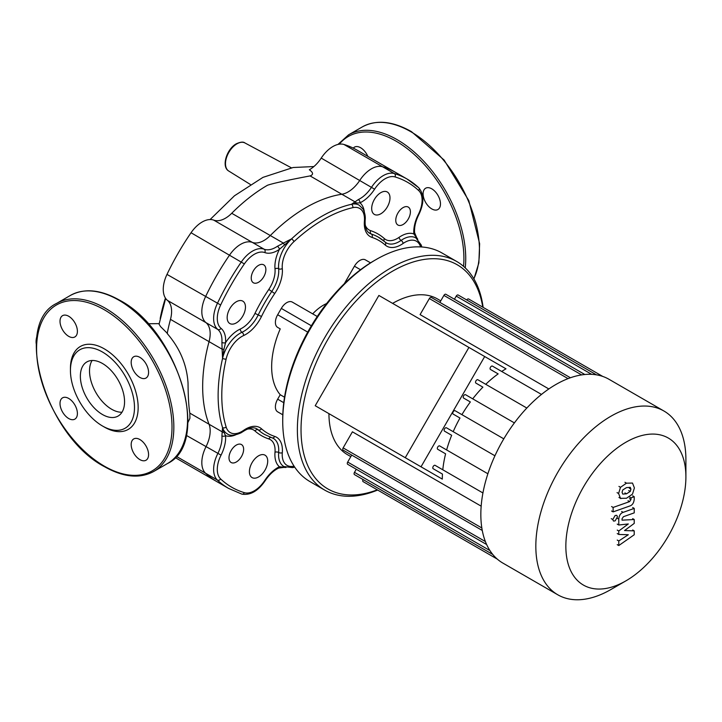 <?xml version="1.0" encoding="UTF-8"?>
<svg xmlns="http://www.w3.org/2000/svg" width="722" height="722" viewBox="0 0 722 722"><rect width="100%" height="100%" fill="white"/><g stroke="black" fill="none" stroke-linecap="round" stroke-linejoin="round"><path stroke-width="1.08" d="M367.841 156.385A12.292 7.094 -120 0 0 360.612 147.739A12.292 7.094 -120 0 0 354.466 147.135A12.292 7.094 -120 0 0 353.293 148.136M440.474 203.884A12.292 7.094 -120 0 0 435.113 191.52A12.292 7.094 -120 0 0 425.637 188.225A12.292 7.094 -120 0 0 423.092 193.848A12.292 7.094 -120 0 0 428.453 206.221A12.292 7.094 -120 0 0 437.929 209.515A12.292 7.094 -120 0 0 440.474 203.884M80.368 376.243A31.254 18.041 60 0 1 86.839 361.939A31.254 18.041 60 0 1 110.917 370.305A31.254 18.041 60 0 1 124.563 401.757A31.254 18.041 60 0 1 118.092 416.062A31.254 18.041 60 0 1 94.004 407.695A31.254 18.041 60 0 1 80.368 376.243M121.982 412.235A31.254 18.041 60 0 1 89.519 370.955A31.254 18.041 60 0 1 92.1 360.477M102.461 425.98L104.293 427.036A47.878 27.644 60 0 0 138.155 407.488A47.878 27.644 60 0 0 104.293 348.852A47.878 27.644 60 0 0 70.44 368.4L70.44 370.512A45.296 26.145 60 0 1 102.461 352.02A45.296 26.145 60 0 1 134.491 407.488A45.296 26.145 60 0 1 102.461 425.98A45.296 26.145 60 0 1 70.44 370.512M68.707 316.263A12.292 7.094 60 0 1 76.74 327.102A12.292 7.094 60 0 1 74.853 336.948A12.292 7.094 60 0 1 68.707 336.344A12.292 7.094 60 0 1 60.675 325.505A12.292 7.094 60 0 1 62.561 315.658A12.292 7.094 60 0 1 68.707 316.263M148.579 372.417A12.292 7.094 60 0 1 146.025 378.039A12.292 7.094 60 0 1 136.557 374.754A12.292 7.094 60 0 1 131.187 362.381A12.292 7.094 60 0 1 133.732 356.749A12.292 7.094 60 0 1 143.209 360.043A12.292 7.094 60 0 1 148.579 372.417M139.878 459.616A12.292 7.094 60 0 1 131.846 448.786A12.292 7.094 60 0 1 133.732 438.931A12.292 7.094 60 0 1 139.878 439.545A12.292 7.094 60 0 1 147.911 450.375A12.292 7.094 60 0 1 146.025 460.23A12.292 7.094 60 0 1 139.878 459.616M60.016 403.472A12.292 7.094 60 0 1 62.561 397.84A12.292 7.094 60 0 1 72.038 401.134A12.292 7.094 60 0 1 77.398 413.507A12.292 7.094 60 0 1 74.853 419.139A12.292 7.094 60 0 1 65.377 415.845A12.292 7.094 60 0 1 60.016 403.472M165.636 298.412L159.066 324.178L160.528 326.561L167.495 333.492M241.419 493.929A2.59 2.094 -73.2 0 0 241.78 494.092A2.59 2.094 -73.2 0 0 244.352 492.666A175.997 101.612 -60 0 1 220.652 478.975A23.294 13.447 -60 0 1 221.049 455.14A28.474 16.435 120 0 0 225.562 435.673L223.928 432.352A2.59 2.292 179.1 0 1 222.114 431.783L209.046 424.238A25.884 14.945 -60 0 1 205.996 446.738A25.884 14.945 120 0 0 205.553 473.226A178.587 103.102 120 0 0 216.771 481.583A178.587 103.102 -60 0 1 205.553 473.226A25.884 14.945 -60 0 1 205.996 446.738A25.884 14.945 120 0 0 209.046 424.238A146.232 84.429 -60 0 1 209.046 341.641A25.884 14.945 120 0 0 205.996 322.653A25.884 14.945 -60 0 1 205.553 296.679A178.587 103.102 -60 0 1 229.614 255.01A25.884 14.945 -60 0 1 252.33 242.402A25.884 14.945 120 0 0 270.299 235.543L231.726 213.279A146.232 84.429 -60 0 1 267.492 185.256C272.781 183.406 286.968 180.292 310.081 175.915C313.583 174.652 313.339 172.594 309.341 169.769A25.884 14.945 -60 0 0 321.227 158.091A25.884 14.945 120 0 1 343.943 144.463L382.516 166.737A178.587 103.102 -60 0 1 395.349 172.269A178.587 103.102 120 0 0 382.516 166.737A25.884 14.945 120 0 0 359.8 180.356A25.884 14.945 -60 0 1 382.516 166.737L394.32 173.551A2.59 2.094 106.8 0 1 395.042 176.926A175.997 101.612 -60 0 1 418.742 190.617A23.294 13.447 -60 0 1 418.345 214.452A28.474 16.435 120 0 0 413.832 233.919L416.738 237.971A2.59 1.345 -32.3 0 0 416.621 237.502L414.581 232.655A2.59 1.625 175.3 0 1 414.59 232.655A2.59 1.625 175.3 0 1 413.832 233.919A28.474 16.435 120 0 0 399.076 237.357A2.59 1.336 -124.9 0 0 401.098 240.408A25.884 14.945 -60 0 1 386.279 242.89A25.884 14.945 -60 0 1 385.286 242.213M187.846 422.677L189.922 418.291L189.832 413.137C188.758 406.883 188.162 396.838 188.036 383.012C186.808 364.619 179.859 348.13 167.197 333.537A146.232 84.429 -60 0 1 170.473 319.368L222.114 349.186L222.566 358.383L223.928 349.286L222.114 349.186L221.907 342.427A2.59 1.354 -175.7 0 0 225.562 342.625A28.474 16.435 120 0 0 221.049 328.366A2.59 2.103 129.5 0 1 217.8 329.467A25.884 14.945 -60 0 1 221.907 342.427M231.726 213.279A25.884 14.945 -60 0 1 213.757 220.138A25.884 14.945 120 0 0 191.041 232.737A178.587 103.102 120 0 0 166.99 274.405A25.884 14.945 120 0 0 167.432 300.379A25.884 14.945 -60 0 1 170.473 319.368M221.049 328.366A23.294 13.447 -60 0 1 220.652 304.982A175.997 101.612 -60 0 1 244.352 263.918A23.294 13.447 -60 0 1 264.803 252.574A28.474 16.435 120 0 0 279.405 249.352L291.553 238.883L283.367 243.088L270.299 235.543A146.232 84.429 -60 0 1 341.831 194.245A25.884 14.945 120 0 0 359.8 180.356A25.884 14.945 -60 0 1 341.831 194.245L354.899 201.79A2.59 2.292 60.9 0 1 356.298 203.081L359.989 202.828A28.474 16.435 120 0 0 374.592 189.191A23.294 13.447 -60 0 1 395.042 176.926M175.166 457.441A178.587 103.102 120 0 0 178.208 459.318L228.576 488.397A178.587 103.102 120 0 1 217.358 480.04A2.59 2.094 133.3 0 0 220.652 478.975M418.742 190.617A2.59 2.094 133.3 0 0 418.688 187.675A2.59 2.094 133.3 0 0 418.372 187.44A178.587 103.102 120 0 0 407.154 179.083L356.785 149.995A178.587 103.102 120 0 0 343.943 144.463M165.428 298.096A119.446 68.96 120 0 0 160.185 318.555M685.9 476.908L685.9 459.58A106.116 61.262 120 0 0 663.924 411.008L608.926 379.249A106.116 61.262 120 0 0 502.819 440.519A106.116 61.262 120 0 0 502.819 563.052L557.808 594.802A106.116 61.262 120 0 0 610.866 589.54L625.875 580.876A84.889 49.015 -60 0 1 570.416 570.109A84.889 49.015 -60 0 1 583.43 487.061A84.889 49.015 -60 0 1 648.843 434.265A84.889 49.015 -60 0 1 685.9 476.908A84.889 49.015 -60 0 1 668.319 536.076A84.889 49.015 -60 0 1 625.875 580.876M663.924 411.008A106.116 61.262 120 0 0 557.808 472.269A106.116 61.262 120 0 0 557.808 594.802M440.763 300.839L437.505 298.962A89.934 51.93 120 0 0 392.606 303.375M465.555 394.708L514.389 422.902L465.555 394.708A1.94 1.119 120 0 0 463.614 395.827A1.94 1.119 120 0 0 463.614 398.075L470.347 401.955A89.934 51.93 120 0 0 461.918 414.663L455.122 410.737A1.94 1.119 120 0 0 453.172 411.856A1.94 1.119 120 0 0 453.172 414.103L459.977 418.029A89.934 51.93 120 0 0 453.19 431.675L446.458 427.794A1.94 1.119 120 0 0 444.517 428.913A1.94 1.119 120 0 0 444.517 431.151L451.665 435.285A89.934 51.93 120 0 0 446.629 449.95L439.671 445.934A1.94 1.119 120 0 0 437.731 447.053A1.94 1.119 120 0 0 437.731 449.292L445.6 453.831A89.934 51.93 120 0 0 442.794 469.787L435.122 465.356A1.94 1.119 120 0 0 433.182 466.475A1.94 1.119 120 0 0 433.182 468.722L442.451 474.074A89.934 51.93 120 0 0 442.315 479.11L421.016 466.809L484.688 356.533L505.987 368.825A89.934 51.93 120 0 0 501.7 371.46M570.425 377.75L431.296 297.428A1.94 1.119 120 0 0 429.355 298.547L420.087 314.612L548.837 388.95M442.315 479.11L352.273 427.117M468.921 347.435L378.879 295.451L315.216 405.728L405.259 457.712L468.921 347.435L484.688 356.533L421.016 466.809L330.974 414.825M477.874 379.763L526.825 408.029L477.874 379.763A1.94 1.119 120 0 0 475.933 380.882A1.94 1.119 120 0 0 475.933 383.129L482.892 387.145A89.934 51.93 120 0 0 472.711 398.842M492.422 366.108L541.473 394.429L492.422 366.108A1.94 1.119 120 0 0 490.482 367.227A1.94 1.119 120 0 0 490.482 369.474L498.153 373.897A89.934 51.93 120 0 0 485.744 384.303M482.892 387.145L475.933 383.129M470.347 401.955L463.614 398.075M503.794 438.841L455.122 410.737L503.794 438.841M459.977 418.029L453.172 414.103M451.665 435.285L444.517 431.151M494.931 455.781L446.458 427.794M445.6 453.831L437.731 449.292M487.882 473.767L439.671 445.934M481.168 506.158L352.417 431.819L343.14 447.893A1.94 1.119 -60 0 0 343.14 450.131L482.26 530.453M442.451 474.074L433.182 468.722M328.943 413.652A89.934 51.93 120 0 0 347.571 454.734L350.829 456.62M482.928 492.964L435.122 465.356M498.153 373.897L490.482 369.474M486.637 544.523L347.688 464.3A1.94 1.119 -60 0 1 347.688 462.062L351.713 455.086M492.747 554.442L354.475 474.607A1.94 1.119 -60 0 1 354.475 472.359L356.271 469.255M363.058 479.561A1.94 1.119 120 0 0 363.139 481.655L497.287 559.108M602.753 376.433L468.605 298.98A1.94 1.119 120 0 0 466.746 299.964M596.444 374.844L458.163 295.009A1.94 1.119 120 0 0 456.223 296.128L454.427 299.233M584.802 374.501L445.853 294.278A1.94 1.119 120 0 0 443.904 295.406L439.878 302.383M265.028 455.176L265.028 455.176A12.942 7.473 120 0 0 252.086 462.649A12.942 7.473 120 0 0 252.086 477.594L252.086 477.594A12.942 7.473 120 0 0 265.028 470.121A12.942 7.473 120 0 0 265.028 455.176L265.028 455.176M242.782 301.128L242.782 301.128A12.942 7.473 120 0 0 229.84 308.601A12.942 7.473 120 0 0 229.84 323.546L229.84 323.546A12.942 7.473 120 0 0 242.782 316.074A12.942 7.473 120 0 0 242.782 301.128L242.782 301.128M387.308 191.998L387.308 191.998A12.942 7.473 120 0 0 374.366 199.471A12.942 7.473 120 0 0 374.366 214.416L374.366 214.416A12.942 7.473 120 0 0 387.308 206.943A12.942 7.473 120 0 0 387.308 191.998L387.308 191.998M241.491 444.572L241.491 444.572A10.352 5.975 120 0 0 231.13 450.555A10.352 5.975 120 0 0 231.13 462.504L231.13 462.504A10.352 5.975 120 0 0 241.491 456.53A10.352 5.975 120 0 0 241.491 444.572L241.491 444.572M263.729 264.848L263.729 264.848A10.352 5.975 120 0 0 253.377 270.822A10.352 5.975 120 0 0 253.377 282.771L253.377 282.771A10.352 5.975 120 0 0 263.729 276.797A10.352 5.975 120 0 0 263.729 264.848L263.729 264.848M408.264 207.088L408.264 207.088A10.352 5.975 120 0 0 397.912 213.062A10.352 5.975 120 0 0 397.912 225.02L397.912 225.02A10.352 5.975 120 0 0 408.264 219.037A10.352 5.975 120 0 0 408.264 207.088L408.264 207.088M376.063 259.568L374.231 260.624A129.409 74.718 120 0 0 282.726 419.112L282.726 421.224A132 76.207 -60 0 1 376.063 259.568A132 76.207 -60 0 1 442.063 253.025L456.701 261.481L442.063 253.025M483.126 307.364A132 76.207 120 0 0 456.701 261.481A132 76.207 120 0 0 324.71 337.688A132 76.207 120 0 0 324.71 490.103L310.063 481.655A132 76.207 -60 0 1 282.726 421.224M310.063 481.655L324.71 490.103A132 76.207 120 0 0 377.66 490.039M377.299 489.832A129.409 74.718 -60 0 1 327.833 488.92A129.409 74.718 -60 0 1 327.833 339.493A129.409 74.718 -60 0 1 457.243 264.775A129.409 74.718 -60 0 1 482.765 307.157M344.34 283.674L354.43 266.201A10.965 6.336 -60 0 1 365.395 259.875L370.539 262.844L365.395 259.875M281.336 413.959A10.965 6.336 -60 0 1 281.318 413.95L277.663 411.838A10.965 6.336 -60 0 1 277.663 399.176L280.226 394.726A73.112 42.21 -60 0 1 280.226 328.889L277.663 327.409A10.965 6.336 -60 0 1 277.663 314.747L281.318 308.411A10.965 6.336 -60 0 1 292.284 302.085L317.256 316.498M280.226 328.889L277.663 327.409M282.807 414.807L277.663 411.838M280.226 394.726L284.531 397.217M312.689 313.862A38.826 22.418 -60 0 1 326.606 303.556M416.738 237.971L417.641 239.181M418.345 214.452L418.832 214.56C424.247 203.243 424.202 194.281 418.688 187.675L407.154 179.083A178.587 103.102 120 0 0 394.32 173.551A25.884 14.945 120 0 0 371.604 187.169A25.884 14.945 -60 0 1 358.32 199.579A2.59 1.625 64.7 0 1 359.989 202.828A28.474 16.435 120 0 1 364.303 211.79M358.32 199.579L351.497 204.281L356.298 203.081M213.757 220.138L252.33 242.402A25.884 14.945 -60 0 0 270.299 235.543A146.232 84.429 -60 0 1 341.831 194.245L310.081 175.915M223.928 349.286L225.562 342.625A28.474 16.435 120 0 1 240.318 329.024A23.294 13.447 -60 0 0 254.956 313.402A116.468 67.245 120 0 1 268.801 289.423A23.294 13.447 -60 0 0 275.001 268.936A28.474 16.435 120 0 1 279.405 249.352A2.59 1.354 -124.3 0 0 277.41 246.292A25.884 14.945 -60 0 1 264.135 249.216A25.884 14.945 120 0 0 241.419 261.824A178.587 103.102 120 0 0 217.358 303.493A25.884 14.945 120 0 0 217.8 329.467L205.996 322.653A25.884 14.945 -60 0 1 209.046 341.641A146.232 84.429 -60 0 0 209.046 424.238L189.832 413.137M284.36 244.605L283.367 243.088L277.41 246.292M285.867 467.423L284.36 467.242A2.59 1.345 -87.7 0 1 283.899 467.387L278.683 468.046A2.59 1.625 -115.3 0 0 279.405 466.764A28.474 16.435 120 0 0 264.803 480.401A23.294 13.447 -60 0 1 244.352 492.666M235.48 434.924A28.474 16.435 120 0 1 225.562 435.673A2.59 1.625 175.3 0 1 221.907 435.862A25.884 14.945 -60 0 1 217.8 453.56A25.884 14.945 120 0 0 217.358 480.04L176.213 456.286M284.36 467.242L279.405 466.764A28.474 16.435 120 0 1 275.001 452.261A2.59 1.336 4.9 0 1 278.656 452.486A25.884 14.945 120 0 0 283.917 466.556L292.663 467.621A2.59 1.859 -102.8 0 0 293.917 466.159A23.294 13.447 -60 0 1 282.302 452.703A28.474 16.435 120 0 0 274.721 436.422A111.287 64.258 -60 0 1 261.49 428.787A28.474 16.435 120 0 0 243.603 430.357A2.59 1.336 55.1 0 1 243.251 431.422C249 427.74 253.512 426.864 256.779 428.823A25.884 14.945 -60 0 1 258.223 429.87A113.877 65.747 120 0 0 264.586 434.473L272.077 437.83A2.59 2.094 -71.7 0 0 274.721 436.422M223.928 432.352L222.566 427.595L221.907 435.862M264.803 252.574A2.59 2.103 -69.5 0 0 264.135 249.216L252.33 242.402A25.884 14.945 120 0 0 229.614 255.01A178.587 103.102 120 0 0 205.553 296.679A25.884 14.945 120 0 0 205.996 322.653L167.432 300.379M622.075 492.287L622.752 489.958L626.488 487.621L630.252 487.314L630.929 489.164L630.252 491.456L626.488 493.812L622.752 494.101L622.075 492.287M626.488 498.252L620.496 498.351L618.601 493.514L620.496 487.305L626.488 483.171L632.499 483.063L634.403 487.937L632.499 494.119L626.488 498.252M620.884 498.613L618.953 497.458M618.953 486.411L620.496 487.305M629.81 505.996L613.122 511.889L613.122 507.44L629.566 501.637L630.965 499.57L630.965 497.855L634.223 496.709L634.223 499.236C633.844 502.936 632.373 505.183 629.81 505.996M611.579 510.996L613.122 511.889M611.579 506.546L613.122 507.44M629.422 496.971L630.965 497.855M632.68 495.815L634.223 496.709M615.126 515.499L616.778 515.327L617.463 516.844L615.126 520.887L613.474 521.058L612.788 519.542L615.126 515.499M624.53 530.562L634.223 530.869L634.223 534.758L618.781 545.552L618.781 540.958L628.321 534.722L618.781 534.461L618.781 530.986L628.321 523.955L618.781 525.011L618.772 519.127C619.133 515.436 620.604 513.18 623.167 512.349L634.232 508.414L634.232 512.864L623.429 516.708L622.039 518.775L622.039 520.156L634.223 519.524L634.223 523.414L624.53 530.562M632.68 529.984L634.223 530.869M617.238 544.659L618.781 545.552M617.238 540.074L618.781 540.958M617.238 533.567L618.781 534.461M617.238 530.092L618.781 530.986M617.238 524.118L618.781 525.011M632.689 507.521L634.232 508.414M632.68 518.631L634.223 519.524M405.259 457.712L421.016 466.809M339.286 144.183A95.764 55.287 60 0 1 396.197 141.223A95.764 55.287 60 0 1 463.551 266.355M337.95 144.445L348.582 134.833A97.055 56.036 60 0 1 397.109 139.644A97.055 56.036 60 0 1 465.735 258.512A97.055 56.036 60 0 1 465.23 267.88M348.582 134.833L362.309 126.91A97.055 56.036 60 0 1 410.836 131.72A97.055 56.036 60 0 1 479.462 250.588A97.055 56.036 60 0 1 473.831 278.782M118.931 300.244A97.055 56.036 60 0 1 187.567 419.112A97.055 56.036 60 0 1 167.459 463.542C211.871 442.622 178.135 330.505 119.581 300.181C100.692 289.54 84.303 287.961 70.404 295.433A97.055 56.036 60 0 1 118.931 300.244M153.741 471.466C139.851 478.948 123.453 477.368 104.564 466.728C46.009 436.395 12.274 324.286 56.686 303.366A97.055 56.036 60 0 1 105.213 308.168A97.055 56.036 60 0 1 173.84 427.036A97.055 56.036 60 0 1 153.741 471.466L167.459 463.542M104.293 309.756A95.764 55.287 60 0 1 172.007 427.036A95.764 55.287 60 0 1 104.293 466.132A95.764 55.287 60 0 1 36.578 348.852A95.764 55.287 60 0 1 104.293 309.756M36.299 344.177A16.209 9.359 -60 0 1 37.219 335.288M244.902 142.938C243.386 141.629 240.525 141.909 236.329 143.777C226.789 148.849 221.04 166.737 228.703 171.006A16.209 9.359 -60 0 1 226.401 157.974A16.209 9.359 -60 0 1 236.951 143.831A16.209 9.359 -60 0 1 244.902 142.938L291.372 167.811M186.204 435.312L221.049 455.14M166.99 274.405L220.652 304.982M374.592 189.191L321.227 158.091M191.041 232.737L244.352 263.918M481.836 527.962L343.14 447.893M485.392 541.563L347.688 462.062M489.931 550.57L354.475 472.359M591.688 374.339L456.223 296.128M581.607 374.908L443.904 295.406M568.052 378.626L429.355 298.547M360.531 269.721L354.43 266.201M307.725 332.111L277.663 314.747M311.381 325.775L281.318 308.411M283.764 402.695L277.663 399.176M243.603 430.357A23.294 13.447 -60 0 1 226.148 427.027A143.642 82.931 -60 0 1 226.148 359.033A23.294 13.447 -60 0 1 243.603 335.559A28.474 16.435 120 0 0 261.49 316.471A111.287 64.258 -60 0 1 274.721 293.547A28.474 16.435 120 0 0 282.302 268.512A23.294 13.447 -60 0 1 293.917 241.662A143.642 82.931 -60 0 1 352.796 207.665A23.294 13.447 -60 0 1 364.411 221.112A2.59 1.336 4.9 0 0 365.161 220.273C365.106 220.147 366.162 215.192 362.995 208.965L359.132 205.147A25.884 14.945 120 0 0 351.497 204.281A146.232 84.429 120 0 0 291.553 238.883A25.884 14.945 120 0 0 278.656 268.728A2.59 1.643 -5.4 0 0 275.001 268.936M282.302 268.512A2.59 1.643 174.6 0 1 278.656 268.728A25.884 14.945 -60 0 1 271.761 291.489A113.877 65.747 120 0 0 258.223 314.936A25.884 14.945 -60 0 1 241.96 332.291A25.884 14.945 120 0 0 222.566 358.383A146.232 84.429 120 0 0 222.566 427.595A25.884 14.945 120 0 0 227.141 433.769C229.912 436.007 234.542 435.682 241.031 432.812L243.251 431.422M243.603 335.559A2.59 1.643 -114.6 0 0 241.96 332.291A2.59 1.643 65.4 0 1 240.318 329.024M278.683 468.046C273.719 470.464 269.207 474.697 265.136 480.762L264.803 480.401M261.49 316.471L254.956 313.402M274.721 293.547L268.801 289.423M272.311 437.884A25.884 14.945 -60 0 1 273.394 438.416A25.884 14.945 -60 0 1 278.656 452.486A2.59 1.336 4.9 0 0 282.302 452.703M271.012 437.46A2.59 2.094 -71.7 0 0 268.801 438.94A23.294 13.447 -60 0 1 275.001 452.261M261.49 428.787A2.59 2.094 -48.3 0 1 258.223 429.87A2.59 2.094 -48.3 0 0 254.956 430.944A116.468 67.245 120 0 0 268.801 438.94M247.366 429.103A23.294 13.447 -60 0 1 254.956 430.944M420.565 246.789A2.59 1.859 162.8 0 0 421.206 244.966L415.917 237.935A25.884 14.945 120 0 0 401.098 240.408A2.59 1.336 55.1 0 1 403.111 243.458A23.294 13.447 -60 0 1 420.565 246.789A143.642 82.931 -60 0 1 420.601 246.915M399.076 237.357A23.294 13.447 -60 0 1 384.438 238.648A2.59 2.094 -48.3 0 0 384.257 241.301M384.438 238.648A116.468 67.245 120 0 0 370.594 230.652A2.59 2.094 -71.7 0 0 371.298 234.018A25.884 14.945 -60 0 1 369.664 233.296C366.343 231.437 364.836 227.105 365.161 220.273M384.835 241.843A113.877 65.747 120 0 0 378.463 237.231A113.877 65.747 120 0 0 371.298 234.018A2.59 2.094 -71.7 0 1 371.992 237.394A111.287 64.258 -60 0 1 385.223 245.029A2.59 2.094 -48.3 0 0 385.115 242.041L378.463 237.231M370.594 230.652A23.294 13.447 -60 0 1 365.197 225.002M271.761 437.685A2.59 2.094 -71.7 0 0 272.077 437.83L273.394 438.416M226.148 427.027A2.59 1.859 162.8 0 1 222.566 427.595M226.148 359.033A2.59 0.993 -167.2 0 1 222.566 358.383M293.917 241.662A2.59 0.993 -132.8 0 0 291.553 238.883M352.796 207.665A2.59 1.859 -102.8 0 0 351.497 204.281M364.411 221.112A28.474 16.435 120 0 0 371.992 237.394M385.223 245.029A28.474 16.435 120 0 0 403.111 243.458M629.385 488.271L630.929 489.164M628.709 490.563L630.252 491.456M624.945 492.918L626.488 493.812M617.057 492.621L618.601 493.514M624.945 482.278L626.488 483.171M628.023 500.743L629.566 501.637M629.422 498.676L630.965 499.57M611.245 518.649L612.788 519.542M617.229 518.234L618.772 519.127M621.624 511.465L623.167 512.349M362.309 126.91C376.198 119.428 392.587 121.007 411.486 131.657L444.12 160.049L468.804 200.617L479.625 243.657L478.867 262.853L473.912 278.936M56.686 303.366L70.404 295.433M37.706 332.661L36.262 344.963M228.703 171.006L250.299 184.426M210.102 219.542L234.47 195.779L262.97 177.368L293.159 167.504L313.889 166.556M148.028 323.745L159.165 323.627M418.832 214.56C415.61 221.112 414.193 227.141 414.59 232.655M416.621 237.502L417.758 239.28M265.136 480.762C258.043 491.113 250.254 495.554 241.78 494.092L228.576 488.397M283.899 467.387L286.011 467.477M294.711 467.134L292.663 467.621M421.206 244.966L421.81 246.987M386.279 242.89L385.115 242.041"/></g></svg>
